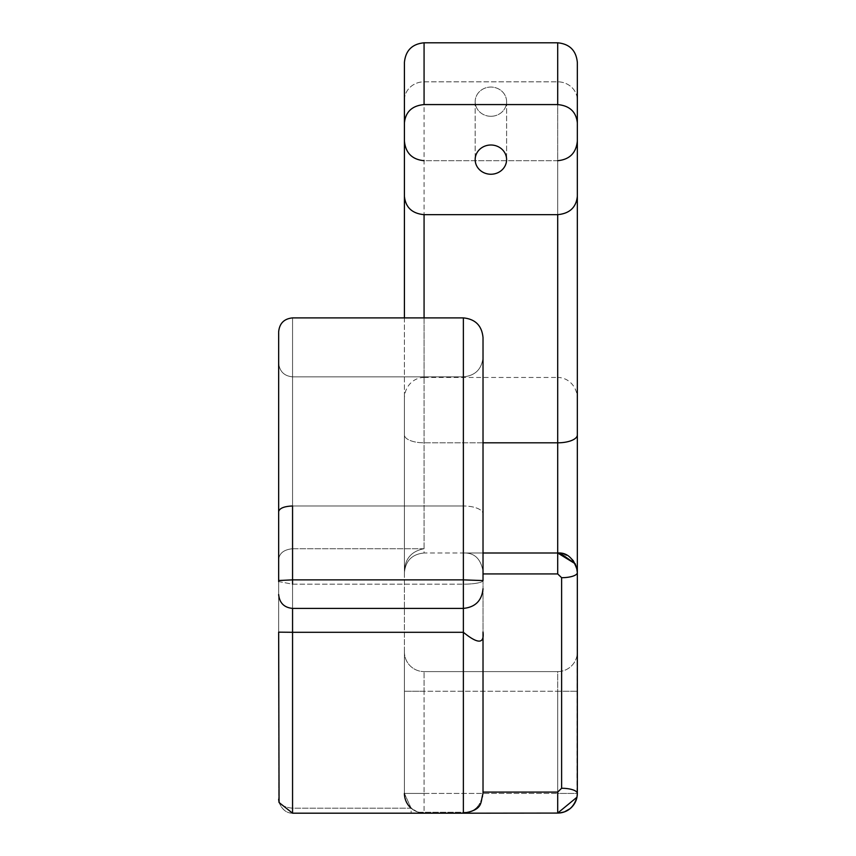 <?xml version="1.0" encoding="UTF-8"?>
<svg xmlns="http://www.w3.org/2000/svg" width="856" height="856" viewBox="0 0 856 856"><rect width="100%" height="100%" fill="white"/><g stroke="black" fill="none" stroke-linecap="round" stroke-linejoin="round"><path stroke-width="0.64" stroke-dasharray="4.28 3.21" d="M404.417 651.951L404.417 793.426L424.073 793.426L404.417 793.426L404.417 651.951A19.645 19.645 0 0 0 424.073 671.596A19.645 19.645 0 0 1 404.417 651.951M557.695 671.596A19.645 19.645 0 0 0 577.34 651.951L577.34 691.241L577.34 651.951A19.645 19.645 0 0 1 557.695 671.596L424.073 671.596L557.695 671.596L557.695 793.426L577.34 793.426L577.34 691.241L577.34 793.426L557.695 793.426L557.695 813.072L424.073 813.072L424.073 793.426L424.073 813.072L557.695 813.072L557.695 691.241L577.34 691.241L557.695 691.241L557.695 671.596M423.709 813.072A19.645 19.645 0 0 1 404.417 793.426L411.115 808.203A19.645 19.645 0 0 0 424.073 813.072L417.461 811.927L411.115 808.203L404.417 793.426L404.417 571.252C404.984 558.647 411.533 551.136 424.073 548.728L292.559 548.728L292.559 505.982L463.374 505.982A19.645 7.897 180 0 1 483.019 513.878L483.019 793.063C480.815 806.277 474.267 812.686 463.374 812.269L418.498 812.269L424.02 813.072L417.461 811.927L411.115 808.203L292.559 808.203C283.486 807.262 278.853 804.255 278.66 799.162L278.66 364.774L278.66 581.566L278.66 580.518L292.559 579.865L463.374 579.865L463.374 317.897L463.374 552.997L557.695 552.997L575.211 563.772L577.34 572.653L576.955 797.225L557.695 813.072L424.073 813.072L418.498 812.269L463.374 812.269C474.267 812.686 480.815 806.277 483.019 793.063L483.019 337.553C481.853 325.612 475.305 319.063 463.374 317.897L463.374 505.982A19.645 7.897 0 0 1 483.019 513.878L483.019 571.294C480.783 558.647 474.235 552.548 463.374 552.997L483.019 552.997L463.374 552.997C474.235 552.548 480.783 558.647 483.019 571.294L483.019 793.063M404.417 793.426L404.417 196.302C405.573 207.419 412.132 213.54 424.073 214.663L557.695 214.663C569.636 213.54 576.184 207.419 577.34 196.302L577.34 572.653A15.718 5.05 180 0 1 561.622 577.693L557.695 573.937L557.695 552.997L424.073 552.997L424.073 548.728L292.559 548.728L292.559 317.897L292.559 505.982C284.181 506.335 279.548 508.197 278.66 511.567L278.66 559.599C279.27 553.233 283.903 549.616 292.559 548.728C283.903 549.616 279.27 553.233 278.66 559.599L278.66 799.226M557.695 551.457L557.695 160.703C569.625 159.537 576.174 152.989 577.34 141.047L577.34 122.911C576.174 111.804 569.625 105.695 557.695 104.582L557.695 377.464A21.047 19.645 -90 0 1 577.34 398.5M424.073 317.897L424.073 548.728C411.533 551.136 404.984 558.647 404.417 571.252L404.417 398.5A21.047 19.645 -90 0 1 424.073 377.464L424.073 104.582C412.132 105.695 405.584 111.804 404.417 122.911L404.417 100.173A19.645 18.351 180 0 1 424.073 81.823L557.695 81.823A19.645 18.351 180 0 1 577.34 100.173L577.34 122.911M404.417 62.445L404.417 100.173A19.645 18.351 0 0 1 424.073 81.823L557.695 81.823A19.645 18.351 0 0 1 577.34 100.173L577.34 62.445M490.884 116.288A15.718 14.616 180 0 0 506.602 101.682A15.718 14.616 180 0 0 490.884 87.066A15.718 14.616 180 0 0 475.166 101.682A15.718 14.616 180 0 0 490.884 116.288A15.718 14.616 0 0 0 506.602 101.682A15.718 14.616 0 0 0 490.884 87.066A15.718 14.616 0 0 0 475.166 101.682A15.718 14.616 0 0 0 490.884 116.288M424.073 214.663L424.073 552.997L557.695 552.997L463.374 552.997L463.374 505.982L292.559 505.982L292.559 318.464L292.559 608.402L292.559 376.854C284.128 376.03 279.495 371.397 278.66 362.965L278.66 632.156L292.559 632.295L292.559 813.189L292.559 548.728L292.559 813.189C286.578 813.189 282.084 809.637 279.067 802.521L292.559 813.189L411.115 813.189L411.115 808.203L292.559 808.203C283.486 807.262 278.853 804.255 278.66 799.162L278.66 511.567M415.727 813.189L465.707 813.072L471.945 811.392L478.953 805.87L480.644 803.228L482.666 797.364L483.019 793.544M424.073 377.464L557.695 377.464L557.695 42.8L424.073 42.8L424.073 377.464M490.884 174.239A15.718 14.616 0 0 0 506.602 159.623A15.718 14.616 0 0 0 490.884 145.006A15.718 14.616 0 0 0 475.166 159.623A15.718 14.616 0 0 0 490.884 174.239M279.067 802.521C282.33 809.819 286.824 813.371 292.559 813.189L411.115 813.189L411.115 808.203M292.559 376.843L463.374 376.843L463.374 584.177A19.645 3.702 180 0 0 483.019 580.475L483.019 632.092C484.4 644.054 477.851 644.119 463.374 632.295L463.374 376.843L292.559 376.843C284.128 376.03 279.495 371.397 278.66 362.965L278.66 581.566L292.559 584.177L463.374 584.177L463.374 608.402L463.374 376.843L463.374 608.402L292.559 608.402L292.559 378.577L292.559 632.295L463.374 632.295L463.374 813.2L463.374 812.269L463.374 813.2L424.073 813.072M483.019 580.571L463.374 579.865L463.374 608.402C475.294 607.225 481.842 600.677 483.019 588.757M483.019 792.078L557.695 792.078L561.622 788.269A15.718 5.157 180 0 1 577.34 793.426M483.019 580.475A19.645 3.702 0 0 1 463.374 584.177L292.559 584.177L278.66 581.566L278.66 580.518M404.417 100.173L404.417 141.047C405.584 152.989 412.132 159.537 424.073 160.703L557.695 160.703L557.695 214.663M404.417 317.897L404.417 398.5M424.073 104.582L557.695 104.582M424.073 691.241L404.417 691.241L424.073 691.241L424.073 671.596L424.073 691.241L557.695 691.241L424.073 691.241L424.073 793.426L424.073 691.241M424.073 793.426L557.695 793.426L424.073 793.426M577.34 434.923A19.645 7.897 180 0 1 557.695 442.82L424.073 442.82A19.645 7.897 0 0 1 404.417 434.923A19.645 7.897 180 0 0 424.073 442.82L483.019 442.82M557.695 792.078L557.695 813.072M561.622 788.269L561.622 577.693M557.695 573.937L483.019 573.937M475.166 101.682L475.166 159.623L475.166 101.682M506.602 101.682L506.602 159.623L506.602 101.682M463.374 376.843C475.305 375.688 481.853 369.139 483.019 357.198C481.853 369.139 475.305 375.688 463.374 376.843M424.073 552.997C412.132 554.164 405.584 560.712 404.417 572.653C405.584 560.712 412.132 554.164 424.073 552.997M557.695 160.703L424.073 160.703M560.22 553.169L557.695 552.997L562.617 553.629L570.214 557.513M463.374 317.897L292.559 317.897M559.439 812.997L558.765 813.05M292.559 608.402C284.128 607.578 279.495 602.945 278.66 594.513"/><path stroke-width="1.28" d="M557.695 160.703C569.625 159.537 576.174 152.989 577.34 141.047L577.34 793.426A19.645 19.645 0 0 1 557.695 813.072A19.645 19.645 0 0 0 577.34 793.426L576.955 797.225L557.695 813.072L463.374 813.2L463.374 632.295C477.851 644.119 484.4 644.054 483.019 632.092L483.019 793.063M404.417 793.426A19.645 19.645 0 0 0 411.115 808.203M577.34 398.5L577.34 100.173L577.34 398.5M577.34 62.445C576.174 50.515 569.625 43.966 557.695 42.8C569.625 43.966 576.174 50.515 577.34 62.445L577.34 122.911C576.174 111.804 569.625 105.695 557.695 104.582L557.695 42.8L424.073 42.8L424.073 104.582C412.132 105.695 405.584 111.804 404.417 122.911L404.417 62.445C405.584 50.515 412.132 43.966 424.073 42.8C412.132 43.966 405.584 50.515 404.417 62.445M404.417 100.173L404.417 196.302C405.573 207.419 412.132 213.54 424.073 214.663L557.695 214.663C569.636 213.54 576.184 207.419 577.34 196.302L577.34 122.911M490.884 174.239A15.718 14.616 180 0 0 506.602 159.623A15.718 14.616 180 0 0 490.884 145.006A15.718 14.616 180 0 0 475.166 159.623A15.718 14.616 180 0 0 490.884 174.239M483.019 793.544C480.163 802.34 483.929 809.69 463.374 813.2L292.559 813.189L292.559 632.295L463.374 632.295L463.374 608.402L292.559 608.402L292.559 632.295L278.66 632.156L279.067 802.521L292.559 813.189L415.727 813.189M483.019 580.571L463.374 579.865L463.374 317.897C475.305 319.063 481.853 325.612 483.019 337.553L483.019 580.475M292.559 584.177L292.559 505.982C284.181 506.335 279.548 508.197 278.66 511.567L278.66 332.331L278.66 581.566L278.66 580.518L292.559 579.865L463.374 579.865L463.374 608.402C475.294 607.225 481.842 600.677 483.019 588.757M483.019 792.078L557.695 792.078L561.622 788.269A15.718 5.157 0 0 1 577.34 793.426M561.622 788.269L561.622 577.693A15.718 5.05 -0 0 0 577.34 572.653L576.505 567.004L573.242 560.648L570.214 557.513M561.622 577.693L557.695 573.937L557.695 552.997L575.211 563.772L577.169 570.085C573.349 558.037 566.854 552.345 557.695 552.997L557.695 214.663M424.073 104.582L557.695 104.582M404.417 317.897L404.417 141.047C405.584 152.989 412.132 159.537 424.073 160.703M278.66 799.226L279.045 802.457M483.019 442.82L557.695 442.82A19.645 7.897 0 0 0 577.34 434.923M560.22 553.169L575.221 563.772L557.695 552.997L483.019 552.997L557.695 552.997L557.695 551.457M557.695 792.078L557.695 813.072C567.389 812.761 573.82 807.476 576.955 797.225L575.81 800.948L572.899 805.838L570.075 808.674L564.414 811.884L559.439 812.997M557.695 573.937L483.019 573.937M424.073 214.663L424.073 317.897M483.019 632.092L483.019 633.14M292.559 317.897C284.128 318.732 279.495 323.354 278.66 331.796C279.495 323.354 284.128 318.732 292.559 317.897L463.374 317.897M292.559 608.402C284.128 607.578 279.495 602.945 278.66 594.513M558.326 813.061L557.705 813.072"/></g></svg>
